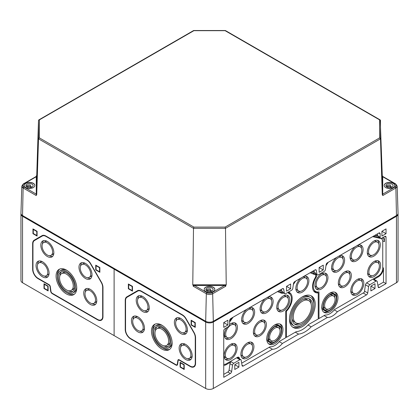 <?xml version="1.0" encoding="UTF-8"?>
<svg xmlns="http://www.w3.org/2000/svg" width="419" height="419" viewBox="0 0 419 419"><rect width="100%" height="100%" fill="white"/><g stroke="black" fill="none" stroke-linecap="round" stroke-linejoin="round"><path stroke-width="0.63" d="M310.065 272.769A12.439 7.181 120 0 1 310.385 272.884L314.381 274.445A2.849 1.645 120 0 0 315.706 274.23L315.706 276.875A12.591 7.27 120 0 0 315.13 292.352A12.591 7.27 120 0 0 318.246 292.886L316.659 291.97A12.591 7.27 120 0 1 314.386 291.807M315.706 274.23L315.282 273.858M285.868 310.908L286.449 311.244A12.591 7.27 120 0 0 289.566 292.572A12.591 7.27 120 0 0 288.995 292.3L288.502 292.012A12.591 7.27 120 0 1 290.116 294.395M288.995 292.3L288.995 291.729M318.246 292.886L318.246 318.959L308.494 324.589A21.882 12.633 120 0 1 296.207 331.686L286.449 337.316L285.706 337.117M314.381 274.445L313.066 272.994L311.589 272.418M381.908 231.293L381.908 236.065L386.04 233.682L386.04 228.905L381.908 231.293L386.04 233.682M319.137 267.532L319.137 272.303L323.269 269.92L323.269 265.143L319.137 267.532L323.269 269.92M370.873 286.13L370.873 290.901L375.005 288.518L375.005 283.742L370.873 286.13L375.005 288.518M223.746 322.604L223.746 327.38L227.878 324.992L227.878 320.221L223.746 322.604L227.878 324.992M286.512 286.366L286.512 291.142L290.65 288.754L290.65 283.982L286.512 286.366L290.65 288.754M234.781 364.703L234.781 369.474L238.914 367.091L238.914 362.315L234.781 364.703L238.914 367.091M377.896 285.381L383.495 282.144L383.495 268.008A7.196 4.153 120 0 1 378.409 276.823L373.47 279.672L376.016 281.139A1.796 1.037 120 0 1 376.917 281.049L374.371 279.583A1.796 1.037 120 0 0 373.47 279.672M223.746 365.326A7.196 4.153 120 0 0 226.291 364.645L231.225 361.796A1.796 1.037 120 0 0 229.973 363.734L232.519 365.2A1.796 1.037 120 0 1 233.771 363.268L239.925 359.712A1.796 1.037 120 0 1 240.82 359.622L237.159 357.512M223.746 374.377L227.831 372.02A1.796 1.037 120 0 0 229.083 370.082L229.973 363.734M279.625 290.341L282.631 291.53L282.757 292.279A1.796 1.037 120 0 0 283.108 292.86L284.7 293.777A1.796 1.037 120 0 0 285.596 293.688L291.561 290.247A1.796 1.037 120 0 0 292.818 288.309L293.483 283.558A1.796 1.037 120 0 1 294.735 281.62L315.051 269.894A1.796 1.037 120 0 1 315.947 269.805A1.796 1.037 120 0 1 316.303 270.381L316.968 274.361A1.796 1.037 120 0 0 317.324 274.943A1.796 1.037 120 0 0 318.22 274.854L324.186 271.407A1.796 1.037 120 0 0 325.443 269.469L326.108 264.724A1.796 1.037 120 0 1 327.359 262.786L378.886 233.037L380.159 233.771A1.796 1.037 120 0 0 379.787 232.948A1.796 1.037 120 0 0 378.886 233.037M283.15 292.881L279.195 291.336A13.492 7.788 120 0 0 278.336 291.09M376.917 281.049A1.796 1.037 120 0 1 377.268 281.631L378.158 286.952A1.796 1.037 120 0 0 378.514 287.528A1.796 1.037 120 0 0 379.41 287.439L386.04 283.616L386.04 237.17A1.796 1.037 120 0 0 385.669 236.342A1.796 1.037 120 0 0 384.768 236.431L381.746 238.175A2.247 1.299 120 0 1 380.625 238.291L379.033 237.369A2.247 1.299 120 0 1 378.567 236.342L377.613 235.672L377.613 233.771M383.495 282.144L386.04 283.616M282.757 292.279L284.344 293.2L283.679 289.22A1.796 1.037 120 0 0 283.323 288.639A1.796 1.037 120 0 0 282.427 288.728L230.9 318.477A1.796 1.037 120 0 0 229.628 320.676L229.628 324.165A2.247 1.299 120 0 1 228.036 326.92L225.019 328.664A1.796 1.037 120 0 0 223.746 330.869L223.746 377.315L230.371 373.486A1.796 1.037 120 0 0 231.623 371.548L232.519 365.2M279.798 290.241L281.673 290.98L281.395 289.32M281.673 290.98L282.631 291.53M284.344 293.2A1.796 1.037 120 0 0 284.7 293.777M312.422 271.407L314.297 272.146L314.02 270.485M314.297 272.146L315.256 272.696L315.381 273.445A1.796 1.037 120 0 0 315.732 274.026L317.324 274.943M378.567 236.342L380.159 237.259L380.159 233.771M380.159 237.259A2.247 1.299 120 0 0 380.625 238.291M313.69 290.996A12.141 7.008 120 0 0 315.025 291.519L316.853 291.891A11.538 6.662 120 0 0 318.99 291.844L318.99 318.529L318.246 318.461M381.761 238.935A7.196 4.153 120 0 0 381.547 238.28M241.674 363.168L270.03 346.796A13.785 7.961 120 0 0 279.656 341.239L285.706 337.745L285.706 311.06A11.538 6.662 120 0 0 290.027 294.295L288.791 292.897A12.141 7.008 120 0 0 288.251 292.383M239.479 358.847L239.364 358.161L237.364 357.627M277.441 291.608A12.439 7.181 120 0 1 277.76 291.718L281.757 293.284L280.442 291.828L278.965 291.252M366.677 282.856L369.862 284.695L376.016 281.139M369.862 284.695A1.796 1.037 120 0 0 368.61 286.627L367.72 292.981A1.796 1.037 120 0 1 366.468 294.913L337.405 311.694L334.31 309.908M324.102 315.575L327.391 317.476A14.838 8.569 120 0 0 337.405 311.694M308.075 325.034L311.186 326.83L327.391 317.476M295.311 332.199L298.595 334.1A22.935 13.24 120 0 0 311.186 326.83M279.3 341.668L282.396 343.454L298.595 334.1M269.092 347.335L272.381 349.237A14.838 8.569 120 0 0 282.396 343.454M240.82 359.622A1.796 1.037 120 0 1 241.176 360.204L242.067 365.525A1.796 1.037 120 0 0 242.418 366.101A1.796 1.037 120 0 0 243.319 366.012L272.381 349.237M224.553 329.03L224.327 329.35A7.196 4.153 120 0 0 224.029 329.779M229.628 322.002L232.885 317.487A13.492 7.788 120 0 1 233.084 317.214M293.342 284.569L294.787 282.333A13.492 7.788 120 0 1 295.646 281.097M315.774 274.047L311.82 272.497A13.492 7.788 120 0 0 310.961 272.256M325.966 265.735L327.412 263.493A13.492 7.788 120 0 1 328.271 262.257M379.132 237.426L373.717 236.175A13.492 7.788 120 0 0 373.518 236.133M381.929 238.076L382.28 238.154A7.196 4.153 120 0 1 382.961 238.421A7.196 4.153 120 0 1 384.448 241.716L384.448 238.38A8.275 4.777 120 0 0 383.5 237.484L383.495 237.17M20.987 213.706A5.395 3.116 0 0 0 20.95 214.072L20.95 280.531A5.395 3.116 0 0 0 22.532 282.731L205.682 388.476A5.395 3.116 0 0 0 213.318 388.476L396.468 282.731A5.395 3.116 0 0 0 398.05 280.531L398.05 214.072A5.395 3.116 0 0 0 398.013 213.706M396.468 282.731L396.468 216.277A5.395 3.116 0 0 0 398.05 214.072M396.468 216.277L213.318 322.017A5.395 3.116 0 0 1 205.682 322.017L114.109 269.145L114.743 268.778L114.109 269.145L22.532 216.277A5.395 3.116 0 0 1 20.95 214.072M178.232 360.502A1.351 0.78 -120 0 1 179.17 360.136L190.168 366.484A7.647 4.415 -120 0 0 195.573 363.362L195.573 337.735A7.647 4.415 -120 0 0 193.992 332.403L186.136 318.801A7.647 4.415 -120 0 0 182.312 314.769L141.292 291.085A7.647 4.415 -120 0 0 137.474 290.707L126.821 296.856A7.647 4.415 -120 0 0 125.239 300.355L125.239 329.544A7.647 4.415 -120 0 0 130.644 338.908L176.001 365.096A2.247 1.299 -120 0 0 177.567 364.483L178.237 360.073A1.796 1.037 -120 0 1 178.447 359.612M182.312 314.769L141.612 291.268A7.196 4.153 -120 0 0 138.013 290.912L127.046 297.244A7.196 4.153 -120 0 0 125.553 300.538L125.553 329.732A7.196 4.153 -120 0 0 130.644 338.542L176.001 364.729A1.796 1.037 -120 0 0 176.897 364.818A1.796 1.037 -120 0 0 177.253 364.237L177.918 360.256L178.237 360.073L177.572 364.053A1.796 1.037 -120 0 1 177.216 364.635L176.897 364.818M195.254 322.604L191.122 320.221L191.122 324.992L195.254 327.38L195.254 322.604L194.935 322.787L194.935 326.83L191.441 324.809L191.441 320.771L194.935 322.787M132.488 286.366L128.35 283.982L128.35 288.754L132.488 291.142L132.488 286.366L132.168 286.549L132.168 290.587L128.67 288.571L128.67 284.532L132.168 286.549M184.219 364.703L180.086 362.315L180.086 367.091L184.219 369.474L184.219 364.703L183.904 364.886L183.904 368.924L180.406 366.903L180.406 362.864L183.904 364.886M114.109 335.603L114.109 269.145L114.109 335.603M315.706 276.524L316.45 276.859A11.538 6.662 120 0 0 316.853 291.891M372.638 236.646L380.902 238.552A6.144 3.546 120 0 1 382.008 239.212A6.144 3.546 120 0 1 382.751 241.595L382.751 268.438A6.144 3.546 120 0 1 378.409 275.964L367.316 282.364A2.849 1.645 120 0 0 365.331 285.433L364.441 291.781A0.749 0.429 120 0 1 363.922 292.588L334.671 309.479A13.785 7.961 120 0 1 325.039 315.036L318.99 318.529M230.581 344.36A9.218 5.321 120 0 0 224.558 352.484A9.218 5.321 120 0 0 225.972 359.874A9.218 5.321 120 0 0 230.581 359.413A9.218 5.321 120 0 0 236.604 351.29A9.218 5.321 120 0 0 235.19 343.905A9.218 5.321 120 0 0 230.581 344.36M283.27 295.95A9.218 5.321 120 0 0 277.247 304.074A9.218 5.321 120 0 0 278.661 311.458A9.218 5.321 120 0 0 283.27 311.003A9.218 5.321 120 0 0 289.293 302.879A9.218 5.321 120 0 0 287.879 295.495A9.218 5.321 120 0 0 283.27 295.95M265.18 298.684A9.218 5.321 120 0 0 260.346 306.724A9.218 5.321 120 0 0 262.001 313.187A9.218 5.321 120 0 0 266.61 312.731A9.218 5.321 120 0 0 272.633 304.608A9.218 5.321 120 0 0 271.219 297.218A9.218 5.321 120 0 0 268.04 297.034M290.027 294.295A11.538 6.662 120 0 0 288.251 293.138L288.251 292.158M281.757 293.284A2.849 1.645 120 0 0 283.055 293.08L283.27 292.954M223.746 364.305A6.144 3.546 120 0 0 223.856 364.331A6.144 3.546 120 0 0 226.291 363.786L237.379 357.386A2.849 1.645 120 0 1 238.511 357.135A2.849 1.645 120 0 1 239.364 358.161M246.702 309.353A9.218 5.321 120 0 0 241.873 317.387A9.218 5.321 120 0 0 243.523 323.85A9.218 5.321 120 0 0 248.132 323.395A9.218 5.321 120 0 0 254.155 315.271A9.218 5.321 120 0 0 252.741 307.886A9.218 5.321 120 0 0 249.567 307.698M226.826 327.621A9.218 5.321 120 0 0 226.291 339.128A9.218 5.321 120 0 0 230.9 338.667A9.218 5.321 120 0 0 236.924 330.544A9.218 5.321 120 0 0 235.509 323.159A9.218 5.321 120 0 0 230.9 323.615A9.218 5.321 120 0 0 229.602 324.516M259.869 320.844A9.218 5.321 120 0 0 253.846 328.967A9.218 5.321 120 0 0 255.26 336.352A9.218 5.321 120 0 0 259.869 335.897A9.218 5.321 120 0 0 265.892 327.773A9.218 5.321 120 0 0 264.478 320.388A9.218 5.321 120 0 0 259.869 320.844M247.404 342.91A9.218 5.321 120 0 0 241.381 351.033A9.218 5.321 120 0 0 242.795 358.423A9.218 5.321 120 0 0 247.404 357.962A9.218 5.321 120 0 0 253.427 349.839A9.218 5.321 120 0 0 252.013 342.454A9.218 5.321 120 0 0 247.404 342.91M274.843 324.866A11.465 6.62 120 0 0 267.353 334.97A11.465 6.62 120 0 0 269.108 344.156A11.465 6.62 120 0 0 274.843 343.59A11.465 6.62 120 0 0 282.333 333.487A11.465 6.62 120 0 0 280.578 324.296A11.465 6.62 120 0 0 274.843 324.866M286.449 311.244L286.449 337.316M300.921 278.048A9.218 5.321 120 0 0 296.086 286.088A9.218 5.321 120 0 0 297.741 292.551A9.218 5.321 120 0 0 302.35 292.095A9.218 5.321 120 0 0 308.374 283.972A9.218 5.321 120 0 0 306.959 276.587A9.218 5.321 120 0 0 303.78 276.399M302.35 296.867A18.211 10.517 120 0 0 290.451 312.914A18.211 10.517 120 0 0 293.242 327.511A18.211 10.517 120 0 0 302.35 326.611A18.211 10.517 120 0 0 314.245 310.558A18.211 10.517 120 0 0 311.453 295.966A18.211 10.517 120 0 0 302.35 296.867M374.115 261.493A9.218 5.321 120 0 0 368.091 269.616A9.218 5.321 120 0 0 369.506 277.001A9.218 5.321 120 0 0 374.115 276.545A9.218 5.321 120 0 0 380.138 268.422A9.218 5.321 120 0 0 378.724 261.037A9.218 5.321 120 0 0 374.115 261.493M321.425 273.921A9.218 5.321 120 0 0 315.407 282.045A9.218 5.321 120 0 0 316.816 289.429A9.218 5.321 120 0 0 321.425 288.974A9.218 5.321 120 0 0 327.449 280.85A9.218 5.321 120 0 0 326.034 273.466A9.218 5.321 120 0 0 321.425 273.921M355.134 246.749A9.218 5.321 120 0 0 350.305 254.789A9.218 5.321 120 0 0 351.955 261.252A9.218 5.321 120 0 0 356.564 260.796A9.218 5.321 120 0 0 362.587 252.673A9.218 5.321 120 0 0 361.173 245.283A9.218 5.321 120 0 0 357.994 245.099M316.45 276.859L316.45 274.44M336.656 257.418A9.218 5.321 120 0 0 331.827 265.452A9.218 5.321 120 0 0 333.482 271.915A9.218 5.321 120 0 0 338.091 271.46A9.218 5.321 120 0 0 344.109 263.336A9.218 5.321 120 0 0 342.7 255.951A9.218 5.321 120 0 0 339.521 255.763M373.8 241.114A9.218 5.321 120 0 0 367.777 249.237A9.218 5.321 120 0 0 369.186 256.627A9.218 5.321 120 0 0 373.8 256.166A9.218 5.321 120 0 0 379.818 248.043A9.218 5.321 120 0 0 378.409 240.658A9.218 5.321 120 0 0 373.8 241.114M344.832 271.79A9.218 5.321 120 0 0 338.809 279.913A9.218 5.321 120 0 0 340.223 287.303A9.218 5.321 120 0 0 344.832 286.847A9.218 5.321 120 0 0 350.855 278.719A9.218 5.321 120 0 0 349.441 271.334A9.218 5.321 120 0 0 344.832 271.79M357.297 279.463A9.218 5.321 120 0 0 351.274 287.586A9.218 5.321 120 0 0 352.688 294.976A9.218 5.321 120 0 0 357.297 294.52A9.218 5.321 120 0 0 363.315 286.397A9.218 5.321 120 0 0 361.906 279.007A9.218 5.321 120 0 0 357.297 279.463M329.853 293.106A11.465 6.62 120 0 0 322.363 303.209A11.465 6.62 120 0 0 324.123 312.396A11.465 6.62 120 0 0 329.853 311.83A11.465 6.62 120 0 0 337.347 301.727A11.465 6.62 120 0 0 335.588 292.535A11.465 6.62 120 0 0 329.853 293.106M302.35 323.672A14.613 8.438 -60 0 1 295.039 324.395A14.613 8.438 -60 0 1 295.039 307.52A14.613 8.438 -60 0 1 309.657 299.082A14.613 8.438 -60 0 1 311.898 310.793A14.613 8.438 -60 0 1 302.35 323.672M302.35 325.139A16.414 9.475 -60 0 1 294.143 325.951A16.414 9.475 -60 0 1 294.143 307.001A16.414 9.475 -60 0 1 310.558 297.521A16.414 9.475 -60 0 1 313.072 310.678A16.414 9.475 -60 0 1 302.35 325.139M302.35 290.629A7.422 4.284 -60 0 1 298.637 290.996A7.422 4.284 -60 0 1 298.637 282.427A7.422 4.284 -60 0 1 306.059 278.143A7.422 4.284 -60 0 1 307.195 284.087A7.422 4.284 -60 0 1 302.35 290.629M336.279 270.664A9.218 5.321 -60 0 1 332.754 271.339M341.836 255.611A9.218 5.321 -60 0 1 343.014 259M298.637 290.996L297.05 290.074A7.422 4.284 -60 0 1 295.835 288.581M302.942 276.88A7.422 4.284 -60 0 1 304.466 277.226L306.059 278.143M302.35 322.201A12.816 7.401 -60 0 1 295.94 322.84A12.816 7.401 -60 0 1 295.94 308.038A12.816 7.401 -60 0 1 308.756 300.638A12.816 7.401 -60 0 1 310.72 310.908A12.816 7.401 -60 0 1 302.35 322.201M295.94 322.84L294.353 321.918A12.816 7.401 -60 0 1 292.059 318.77M303.293 299.313A12.816 7.401 -60 0 1 307.169 299.721L308.756 300.638M299.815 323.248A14.613 8.438 -60 0 1 294.29 323.861M308.819 298.7A14.613 8.438 -60 0 1 311.05 303.791M294.143 325.951L292.871 325.217A16.414 9.475 -60 0 1 289.487 318.409M301.696 297.265A16.414 9.475 -60 0 1 309.285 296.788L310.558 297.521M301.727 325.479A18.211 10.517 -60 0 1 301.078 325.872A18.211 10.517 -60 0 1 292.63 327.103M310.798 295.636A18.211 10.517 -60 0 1 313.936 304.33M329.853 308.525A7.422 4.284 -60 0 1 326.144 308.892A7.422 4.284 -60 0 1 326.144 300.323A7.422 4.284 -60 0 1 333.566 296.044A7.422 4.284 -60 0 1 334.702 301.989A7.422 4.284 -60 0 1 329.853 308.525M326.144 308.892L324.552 307.975A7.422 4.284 -60 0 1 323.337 306.483M330.072 294.819A7.422 4.284 -60 0 1 331.974 295.123L333.566 296.044M328.046 309.201A9.218 5.321 -60 0 1 324.521 309.871M333.597 294.143A9.218 5.321 -60 0 1 334.781 297.537M329.853 309.997A9.218 5.321 -60 0 1 325.244 310.453A9.218 5.321 -60 0 1 325.244 299.805A9.218 5.321 -60 0 1 334.462 294.484A9.218 5.321 -60 0 1 335.876 301.874A9.218 5.321 -60 0 1 329.853 309.997M329.853 310.364A9.668 5.583 -60 0 1 325.018 310.84A9.668 5.583 -60 0 1 325.018 299.679A9.668 5.583 -60 0 1 334.687 294.096A9.668 5.583 -60 0 1 336.169 301.842A9.668 5.583 -60 0 1 329.853 310.364M325.018 310.84L323.746 310.107A9.668 5.583 -60 0 1 321.771 306.368M329.193 293.52A9.668 5.583 -60 0 1 333.414 293.363L334.687 294.096M329.245 310.683A11.465 6.62 -60 0 1 328.58 311.097A11.465 6.62 -60 0 1 323.52 311.972M334.917 292.232A11.465 6.62 -60 0 1 336.661 297.836M274.843 340.286A7.422 4.284 -60 0 1 271.135 340.652A7.422 4.284 -60 0 1 271.135 332.084A7.422 4.284 -60 0 1 278.551 327.799A7.422 4.284 -60 0 1 279.693 333.749A7.422 4.284 -60 0 1 274.843 340.286M271.135 340.652L269.543 339.736A7.422 4.284 -60 0 1 268.328 338.243M275.063 326.579A7.422 4.284 -60 0 1 276.964 326.883L278.551 327.799M273.036 340.956A9.218 5.321 -60 0 1 269.511 341.632M278.588 325.903A9.218 5.321 -60 0 1 279.766 329.297M274.843 341.752A9.218 5.321 -60 0 1 270.234 342.213A9.218 5.321 -60 0 1 270.234 331.565A9.218 5.321 -60 0 1 279.452 326.244A9.218 5.321 -60 0 1 280.866 333.629A9.218 5.321 -60 0 1 274.843 341.752M274.843 342.124A9.668 5.583 -60 0 1 270.009 342.601A9.668 5.583 -60 0 1 270.009 331.434A9.668 5.583 -60 0 1 279.677 325.856A9.668 5.583 -60 0 1 281.159 333.603A9.668 5.583 -60 0 1 274.843 342.124M270.009 342.601L268.736 341.867A9.668 5.583 -60 0 1 266.762 338.128M274.183 325.28A9.668 5.583 -60 0 1 278.405 325.118L279.677 325.856M274.236 342.443A11.465 6.62 -60 0 1 273.57 342.857A11.465 6.62 -60 0 1 268.511 343.732M279.908 323.992A11.465 6.62 -60 0 1 281.652 329.591M357.297 293.049A7.422 4.284 -60 0 1 353.584 293.415A7.422 4.284 -60 0 1 353.584 284.852A7.422 4.284 -60 0 1 361.005 280.568A7.422 4.284 -60 0 1 362.142 286.512A7.422 4.284 -60 0 1 357.297 293.049M353.584 293.415L351.997 292.499A7.422 4.284 -60 0 1 350.782 291.006M357.512 279.342A7.422 4.284 -60 0 1 359.413 279.646L361.005 280.568M355.485 293.724A9.218 5.321 -60 0 1 351.96 294.395M361.042 278.666A9.218 5.321 -60 0 1 362.22 282.06M247.404 356.496A7.422 4.284 -60 0 1 243.69 356.862A7.422 4.284 -60 0 1 243.69 348.294A7.422 4.284 -60 0 1 251.112 344.009A7.422 4.284 -60 0 1 252.248 349.959A7.422 4.284 -60 0 1 247.404 356.496M243.69 356.862L242.103 355.946A7.422 4.284 -60 0 1 240.888 354.453M247.624 342.789A7.422 4.284 -60 0 1 249.525 343.093L251.112 344.009M245.592 357.171A9.218 5.321 -60 0 1 242.067 357.842M251.149 342.114A9.218 5.321 -60 0 1 252.327 345.507M374.115 275.079A7.422 4.284 -60 0 1 370.406 275.445A7.422 4.284 -60 0 1 370.406 266.877A7.422 4.284 -60 0 1 377.828 262.593A7.422 4.284 -60 0 1 378.965 268.537A7.422 4.284 -60 0 1 374.115 275.079M370.406 275.445L368.814 274.529A7.422 4.284 -60 0 1 367.599 273.031M374.335 261.372A7.422 4.284 -60 0 1 376.236 261.676L377.828 262.593M372.308 275.749A9.218 5.321 -60 0 1 368.783 276.425M377.859 260.697A9.218 5.321 -60 0 1 379.043 264.085M230.581 357.946A7.422 4.284 -60 0 1 226.873 358.313A7.422 4.284 -60 0 1 226.873 349.745A7.422 4.284 -60 0 1 234.289 345.46A7.422 4.284 -60 0 1 235.431 351.41A7.422 4.284 -60 0 1 230.581 357.946M226.873 358.313L225.281 357.397A7.422 4.284 -60 0 1 224.065 355.904M230.801 344.24A7.422 4.284 -60 0 1 232.702 344.544L234.289 345.46M228.774 358.617A9.218 5.321 -60 0 1 225.249 359.293M234.326 343.564A9.218 5.321 -60 0 1 235.504 346.958M344.832 285.376A7.422 4.284 -60 0 1 341.118 285.742A7.422 4.284 -60 0 1 341.118 277.174A7.422 4.284 -60 0 1 348.54 272.895A7.422 4.284 -60 0 1 349.676 278.839A7.422 4.284 -60 0 1 344.832 285.376M341.118 285.742L339.531 284.826A7.422 4.284 -60 0 1 338.316 283.333M345.052 271.669A7.422 4.284 -60 0 1 346.948 271.973L348.54 272.895M343.02 286.051A9.218 5.321 -60 0 1 339.495 286.722M348.577 270.993A9.218 5.321 -60 0 1 349.755 274.387M259.869 334.43A7.422 4.284 -60 0 1 256.156 334.797A7.422 4.284 -60 0 1 256.156 326.228A7.422 4.284 -60 0 1 263.577 321.944A7.422 4.284 -60 0 1 264.714 327.888A7.422 4.284 -60 0 1 259.869 334.43M256.156 334.797L254.569 333.88A7.422 4.284 -60 0 1 253.354 332.387M260.084 320.724A7.422 4.284 -60 0 1 261.985 321.027L263.577 321.944M258.057 335.1A9.218 5.321 -60 0 1 254.532 335.776M263.614 320.048A9.218 5.321 -60 0 1 264.792 323.437M321.425 287.507A7.422 4.284 -60 0 1 317.717 287.874A7.422 4.284 -60 0 1 317.717 279.305A7.422 4.284 -60 0 1 325.139 275.021A7.422 4.284 -60 0 1 326.275 280.966A7.422 4.284 -60 0 1 321.425 287.507M317.717 287.874L316.125 286.957A7.422 4.284 -60 0 1 314.91 285.459M321.645 273.801A7.422 4.284 -60 0 1 323.547 274.105L325.139 275.021M319.618 288.178A9.218 5.321 -60 0 1 316.094 288.853M325.17 273.125A9.218 5.321 -60 0 1 326.354 276.514M283.27 309.536A7.422 4.284 -60 0 1 279.562 309.903A7.422 4.284 -60 0 1 279.562 301.334A7.422 4.284 -60 0 1 286.978 297.05A7.422 4.284 -60 0 1 288.12 302.995A7.422 4.284 -60 0 1 283.27 309.536M279.562 309.903L277.97 308.986A7.422 4.284 -60 0 1 276.755 307.494M283.49 295.83A7.422 4.284 -60 0 1 285.391 296.133L286.978 297.05M281.463 310.207A9.218 5.321 -60 0 1 277.933 310.882M287.015 295.154A9.218 5.321 -60 0 1 288.193 298.543M373.8 254.7A7.422 4.284 -60 0 1 370.087 255.066A7.422 4.284 -60 0 1 370.087 246.498A7.422 4.284 -60 0 1 377.509 242.213A7.422 4.284 -60 0 1 378.645 248.163A7.422 4.284 -60 0 1 373.8 254.7M370.087 255.066L368.5 254.15A7.422 4.284 -60 0 1 367.285 252.657M374.015 240.993A7.422 4.284 -60 0 1 375.916 241.297L377.509 242.213M371.988 255.37A9.218 5.321 -60 0 1 368.463 256.046M377.545 240.317A9.218 5.321 -60 0 1 378.724 243.711M230.9 337.201A7.422 4.284 -60 0 1 227.192 337.567A7.422 4.284 -60 0 1 227.192 328.999A7.422 4.284 -60 0 1 234.609 324.715A7.422 4.284 -60 0 1 235.745 330.664A7.422 4.284 -60 0 1 230.9 337.201M227.192 337.567L225.6 336.651A7.422 4.284 -60 0 1 224.385 335.158M231.12 323.494A7.422 4.284 -60 0 1 233.022 323.798L234.609 324.715M229.093 337.876A9.218 5.321 -60 0 1 225.563 338.547M234.645 322.819A9.218 5.321 -60 0 1 235.824 326.212M356.564 259.324A7.422 4.284 -60 0 1 352.856 259.691A7.422 4.284 -60 0 1 352.856 251.128A7.422 4.284 -60 0 1 360.272 246.843A7.422 4.284 -60 0 1 361.408 252.788A7.422 4.284 -60 0 1 356.564 259.324M352.856 259.691L351.263 258.774A7.422 4.284 -60 0 1 350.048 257.282M357.161 245.581A7.422 4.284 -60 0 1 358.685 245.922L360.272 246.843M354.757 260A9.218 5.321 -60 0 1 351.227 260.67M360.309 244.942A9.218 5.321 -60 0 1 361.487 248.336M338.091 269.993A7.422 4.284 -60 0 1 334.378 270.36A7.422 4.284 -60 0 1 334.378 261.791A7.422 4.284 -60 0 1 341.799 257.507A7.422 4.284 -60 0 1 342.936 263.451A7.422 4.284 -60 0 1 338.091 269.993M334.378 270.36L332.791 269.443A7.422 4.284 -60 0 1 331.576 267.945M338.683 256.245A7.422 4.284 -60 0 1 340.207 256.59L341.799 257.507M300.538 291.299A9.218 5.321 -60 0 1 297.013 291.975M306.095 276.247A9.218 5.321 -60 0 1 307.274 279.635M266.61 311.259A7.422 4.284 -60 0 1 262.896 311.626A7.422 4.284 -60 0 1 262.896 303.063A7.422 4.284 -60 0 1 270.318 298.778A7.422 4.284 -60 0 1 271.454 304.723A7.422 4.284 -60 0 1 266.61 311.259M262.896 311.626L261.309 310.709A7.422 4.284 -60 0 1 260.094 309.217M267.202 297.516A7.422 4.284 -60 0 1 268.731 297.857L270.318 298.778M264.798 311.935A9.218 5.321 -60 0 1 261.273 312.605M270.355 296.877A9.218 5.321 -60 0 1 271.533 300.271M248.132 321.928A7.422 4.284 -60 0 1 244.424 322.295A7.422 4.284 -60 0 1 244.424 313.726A7.422 4.284 -60 0 1 251.845 309.442A7.422 4.284 -60 0 1 252.982 315.387A7.422 4.284 -60 0 1 248.132 321.928M244.424 322.295L242.837 321.378A7.422 4.284 -60 0 1 241.622 319.88M248.729 308.18A7.422 4.284 -60 0 1 250.253 308.525L251.845 309.442M246.325 322.599A9.218 5.321 -60 0 1 242.8 323.274M251.882 307.546A9.218 5.321 -60 0 1 253.06 310.935M312.307 271.538L315.256 272.696M293.661 282.925L294.253 282.008M326.286 264.085L326.878 263.174M383.223 237.327L383.5 237.484A8.275 4.777 120 0 0 383.202 237.337M375.267 235.127L377.613 235.672M374.858 235.363L378.567 236.222M229.628 320.923L231.749 317.984M183.904 368.924L180.406 366.903L180.086 367.091M180.406 362.864L180.406 362.498M132.168 290.587L128.67 288.571L128.35 288.754M128.67 284.532L128.67 284.166M194.935 326.83L191.441 324.809L191.122 324.992M191.441 320.771L191.441 320.404M161.802 349.006A14.613 8.438 -120 0 0 169.114 349.729A14.613 8.438 -120 0 0 169.114 332.854A14.613 8.438 -120 0 0 154.496 324.416A14.613 8.438 -120 0 0 152.254 336.127A14.613 8.438 -120 0 0 161.802 349.006M162.42 347.87A14.613 8.438 -120 0 0 163.075 348.273A14.613 8.438 -120 0 0 169.721 349.315M155.161 324.096A14.613 8.438 -120 0 0 152.762 331.141M168.213 348.173A12.816 7.401 -120 0 0 168.213 333.372A12.816 7.401 -120 0 0 155.397 325.972A12.816 7.401 -120 0 0 153.433 336.242A12.816 7.401 -120 0 0 161.802 347.54A12.816 7.401 -120 0 0 168.213 348.173L169.486 347.435A12.816 7.401 -120 0 0 172.115 342.271M162.462 325.542A12.816 7.401 -120 0 0 156.669 325.238L155.397 325.972M161.802 346.434A11.465 6.62 -120 0 0 167.537 347.005A11.465 6.62 -120 0 0 167.537 333.765A11.465 6.62 -120 0 0 156.072 327.139A11.465 6.62 -120 0 0 154.312 336.331A11.465 6.62 -120 0 0 161.802 346.434M163.918 345.801A11.465 6.62 -120 0 0 168.276 346.45M156.921 326.778A11.465 6.62 -120 0 0 155.302 330.879M166.636 345.445A9.668 5.583 -120 0 0 166.636 334.283A9.668 5.583 -120 0 0 156.968 328.7A9.668 5.583 -120 0 0 155.486 336.447A9.668 5.583 -120 0 0 161.802 344.968A9.668 5.583 -120 0 0 166.636 345.445L168.228 344.528A9.668 5.583 -120 0 0 169.894 342.349M161.278 327.428A9.668 5.583 -120 0 0 158.56 327.784L156.968 328.7M137.956 331.932A9.218 5.321 -120 0 0 142.565 332.387A9.218 5.321 -120 0 0 142.565 321.745A9.218 5.321 -120 0 0 133.347 316.424A9.218 5.321 -120 0 0 131.933 323.808A9.218 5.321 -120 0 0 137.956 331.932M139.763 331.136A9.218 5.321 -120 0 0 143.293 331.811M134.211 316.083A9.218 5.321 -120 0 0 133.032 319.472M141.664 330.832A7.422 4.284 -120 0 0 141.664 322.263A7.422 4.284 -120 0 0 134.248 317.979A7.422 4.284 -120 0 0 133.106 323.924A7.422 4.284 -120 0 0 137.956 330.465A7.422 4.284 -120 0 0 141.664 330.832L143.256 329.915A7.422 4.284 -120 0 0 144.471 328.417M137.736 316.759A7.422 4.284 -120 0 0 135.835 317.063L134.248 317.979M185.654 359.471A9.218 5.321 -120 0 0 190.263 359.926A9.218 5.321 -120 0 0 190.263 349.284A9.218 5.321 -120 0 0 181.045 343.957A9.218 5.321 -120 0 0 179.631 351.347A9.218 5.321 -120 0 0 185.654 359.471M187.461 358.674A9.218 5.321 -120 0 0 190.985 359.35M181.909 343.622A9.218 5.321 -120 0 0 180.725 347.011M189.362 358.371A7.422 4.284 -120 0 0 189.362 349.802A7.422 4.284 -120 0 0 181.94 345.518A7.422 4.284 -120 0 0 180.804 351.462A7.422 4.284 -120 0 0 185.654 357.999A7.422 4.284 -120 0 0 189.362 358.371L190.954 357.449A7.422 4.284 -120 0 0 192.169 355.956M185.434 344.292A7.422 4.284 -120 0 0 183.532 344.601L181.94 345.518M142.727 311.553A9.218 5.321 -120 0 0 147.336 312.014A9.218 5.321 -120 0 0 147.336 301.366A9.218 5.321 -120 0 0 138.118 296.044A9.218 5.321 -120 0 0 136.704 303.429A9.218 5.321 -120 0 0 142.727 311.553M144.534 310.757A9.218 5.321 -120 0 0 148.059 311.432M138.982 295.704A9.218 5.321 -120 0 0 137.799 299.098M146.435 310.453A7.422 4.284 -120 0 0 146.435 301.884A7.422 4.284 -120 0 0 139.014 297.6A7.422 4.284 -120 0 0 137.877 303.55A7.422 4.284 -120 0 0 142.727 310.086A7.422 4.284 -120 0 0 146.435 310.453L148.027 309.536A7.422 4.284 -120 0 0 149.243 308.044M142.507 296.38A7.422 4.284 -120 0 0 140.606 296.683L139.014 297.6M180.882 333.587A9.218 5.321 -120 0 0 185.491 334.043A9.218 5.321 -120 0 0 185.491 323.395A9.218 5.321 -120 0 0 176.273 318.073A9.218 5.321 -120 0 0 174.859 325.463A9.218 5.321 -120 0 0 180.882 333.587M182.689 332.791A9.218 5.321 -120 0 0 186.219 333.461M177.137 317.733A9.218 5.321 -120 0 0 175.959 321.127M184.59 332.482A7.422 4.284 -120 0 0 184.59 323.913A7.422 4.284 -120 0 0 177.174 319.634A7.422 4.284 -120 0 0 176.038 325.579A7.422 4.284 -120 0 0 180.882 332.115A7.422 4.284 -120 0 0 184.59 332.482L186.183 331.565A7.422 4.284 -120 0 0 187.398 330.072M180.662 318.409A7.422 4.284 -120 0 0 178.761 318.712L177.174 319.634M177.918 360.256A1.796 1.037 -120 0 1 178.274 359.68A1.796 1.037 -120 0 1 179.17 359.769L190.168 366.117A7.196 4.153 -120 0 0 193.767 366.473A7.196 4.153 -120 0 0 195.254 363.179L195.254 337.552A7.196 4.153 -120 0 0 193.767 332.534L185.91 318.932A7.196 4.153 -120 0 0 182.312 315.135L141.292 291.451A7.196 4.153 -120 0 0 137.699 291.095L138.013 290.912L137.699 291.095M193.918 366.374A7.196 4.153 -120 0 0 194.081 366.29A7.196 4.153 -120 0 0 195.573 362.995L195.254 363.179M141.612 291.268L141.292 291.085L141.612 291.268L141.292 291.451M47.808 286.313L48.127 286.13L48.127 290.901L43.995 288.518L44.309 288.33L44.309 284.291L47.808 286.313L47.808 290.351L44.309 288.33L47.808 290.351M44.309 284.291L44.309 283.925M43.995 288.518L43.995 283.742L48.127 286.13M99.544 267.715L99.863 267.532L99.863 272.303L95.731 269.92L96.045 269.736L96.045 265.698L99.544 267.715L99.544 271.753L96.045 269.736L99.544 271.753M96.045 265.698L96.045 265.327M95.731 269.92L95.731 265.143L99.863 267.532M36.778 231.477L37.092 231.293L37.092 236.065L32.96 233.682L33.279 233.498L33.279 229.455L36.778 231.477L36.778 235.515L33.279 233.498L36.778 235.515M33.279 229.455L33.279 229.088M32.96 233.682L32.96 228.905L37.092 231.293M66.412 289.89A9.668 5.583 60 0 1 60.095 281.374A9.668 5.583 60 0 1 61.577 273.623A9.668 5.583 60 0 1 71.246 279.206A9.668 5.583 60 0 1 71.246 290.372A9.668 5.583 60 0 1 66.412 289.89M61.577 273.623L63.169 272.706A9.668 5.583 60 0 1 65.888 272.355M74.503 287.277A9.668 5.583 60 0 1 72.833 289.456L71.246 290.372M59.912 275.807A11.465 6.62 60 0 1 61.53 271.706M72.885 291.373A11.465 6.62 60 0 1 68.522 290.728M66.412 291.362A11.465 6.62 60 0 1 58.922 281.254A11.465 6.62 60 0 1 60.676 272.067A11.465 6.62 60 0 1 72.147 278.687A11.465 6.62 60 0 1 72.147 291.928A11.465 6.62 60 0 1 66.412 291.362M66.412 292.462A12.816 7.401 60 0 1 58.037 281.17A12.816 7.401 60 0 1 60.001 270.899A12.816 7.401 60 0 1 72.817 278.3A12.816 7.401 60 0 1 72.817 293.096A12.816 7.401 60 0 1 66.412 292.462M60.001 270.899L61.274 270.166A12.816 7.401 60 0 1 67.066 270.47M76.724 287.193A12.816 7.401 60 0 1 74.09 292.362L72.817 293.096M74.325 294.238A14.613 8.438 60 0 1 67.684 293.195A14.613 8.438 60 0 1 67.024 292.792M57.372 276.069A14.613 8.438 60 0 1 59.765 269.024M66.412 293.934A14.613 8.438 60 0 1 56.864 281.055A14.613 8.438 60 0 1 59.105 269.344A14.613 8.438 60 0 1 73.718 277.781A14.613 8.438 60 0 1 73.718 294.657A14.613 8.438 60 0 1 66.412 293.934M90.258 302.927A7.422 4.284 60 0 1 85.413 296.39A7.422 4.284 60 0 1 86.55 290.44A7.422 4.284 60 0 1 93.971 294.725A7.422 4.284 60 0 1 93.971 303.293A7.422 4.284 60 0 1 90.258 302.927M86.55 290.44L88.137 289.524A7.422 4.284 60 0 1 90.038 289.22M96.773 300.884A7.422 4.284 60 0 1 95.558 302.377L93.971 303.293M85.335 291.938A9.218 5.321 60 0 1 86.513 288.544M95.595 304.273A9.218 5.321 60 0 1 92.07 303.597M90.258 304.393A9.218 5.321 60 0 1 84.235 296.27A9.218 5.321 60 0 1 85.649 288.885A9.218 5.321 60 0 1 94.867 294.206A9.218 5.321 60 0 1 94.867 304.854A9.218 5.321 60 0 1 90.258 304.393M42.565 275.388A7.422 4.284 60 0 1 37.715 268.851A7.422 4.284 60 0 1 38.852 262.907A7.422 4.284 60 0 1 46.273 267.191A7.422 4.284 60 0 1 46.273 275.754A7.422 4.284 60 0 1 42.565 275.388M38.852 262.907L40.444 261.985A7.422 4.284 60 0 1 42.345 261.681M49.075 273.345A7.422 4.284 60 0 1 47.86 274.838L46.273 275.754M37.637 264.399A9.218 5.321 60 0 1 38.815 261.011M47.897 276.734A9.218 5.321 60 0 1 44.372 276.063M42.565 276.859A9.218 5.321 60 0 1 36.542 268.736A9.218 5.321 60 0 1 37.956 261.346A9.218 5.321 60 0 1 47.174 266.673A9.218 5.321 60 0 1 47.174 277.315A9.218 5.321 60 0 1 42.565 276.859M85.492 277.043A7.422 4.284 60 0 1 80.642 270.501A7.422 4.284 60 0 1 81.778 264.557A7.422 4.284 60 0 1 89.2 268.841A7.422 4.284 60 0 1 89.2 277.409A7.422 4.284 60 0 1 85.492 277.043M81.778 264.557L83.371 263.64A7.422 4.284 60 0 1 85.272 263.336M92.002 274.995A7.422 4.284 60 0 1 90.787 276.493L89.2 277.409M80.563 266.049A9.218 5.321 60 0 1 81.747 262.661M90.823 278.389A9.218 5.321 60 0 1 87.299 277.713M85.492 278.509A9.218 5.321 60 0 1 79.469 270.386A9.218 5.321 60 0 1 80.883 263.001A9.218 5.321 60 0 1 90.101 268.322A9.218 5.321 60 0 1 90.101 278.965A9.218 5.321 60 0 1 85.492 278.509M47.331 255.014A7.422 4.284 60 0 1 42.487 248.472A7.422 4.284 60 0 1 43.623 242.528A7.422 4.284 60 0 1 51.045 246.812A7.422 4.284 60 0 1 51.045 255.381A7.422 4.284 60 0 1 47.331 255.014M43.623 242.528L45.21 241.611A7.422 4.284 60 0 1 47.111 241.302M53.847 252.966A7.422 4.284 60 0 1 52.632 254.459L51.045 255.381M42.408 244.02A9.218 5.321 60 0 1 43.586 240.632M52.668 256.36A9.218 5.321 60 0 1 49.143 255.684M47.331 256.48A9.218 5.321 60 0 1 41.308 248.357A9.218 5.321 60 0 1 42.722 240.972A9.218 5.321 60 0 1 51.94 246.293A9.218 5.321 60 0 1 51.94 256.936A9.218 5.321 60 0 1 47.331 256.48M45.901 236.379L86.922 260.058A7.196 4.153 60 0 1 90.52 263.86L101.173 282.306A7.196 4.153 60 0 1 102.66 287.324L102.66 316.513A7.196 4.153 60 0 1 101.168 319.807A7.196 4.153 60 0 1 97.575 319.451L52.218 293.263A1.796 1.037 60 0 1 50.961 291.325L50.296 286.575A1.796 1.037 60 0 0 49.044 284.637L38.045 278.289A7.196 4.153 60 0 1 32.96 269.48L32.96 243.848A7.196 4.153 60 0 1 34.452 240.558L42.303 236.023A7.196 4.153 60 0 1 45.901 236.379L46.221 236.196L86.927 259.696L46.221 236.196A7.196 4.153 60 0 0 42.623 235.839L42.303 236.023L42.623 235.839L42.078 235.63L34.227 240.166L34.767 240.37M102.66 316.513L102.98 316.329A7.196 4.153 60 0 1 101.487 319.624A7.196 4.153 60 0 1 101.325 319.707M86.922 259.691L86.922 259.691A7.647 4.415 60 0 1 90.745 263.729L101.393 282.176A7.647 4.415 60 0 1 102.98 287.507L102.98 316.696A7.647 4.415 60 0 1 97.575 319.817L97.732 319.54M34.227 240.166A7.647 4.415 60 0 0 32.64 243.664L32.64 269.297A7.647 4.415 60 0 0 38.045 278.656L49.044 285.004A1.351 0.78 60 0 1 49.981 286.46L50.652 291.21A2.247 1.299 60 0 0 52.218 293.63L97.575 319.817M42.078 235.63A7.647 4.415 60 0 1 45.901 236.012L46.221 236.196M382.72 194.128L382.72 176.739L395.237 183.967A3.624 2.095 180 0 1 395.237 186.9L382.72 194.128L382.72 194.845L382.269 194.735L382.269 175.414L380.227 119.934L379.588 119.871L225.123 30.692L225.391 30.535L380.227 119.934M382.269 175.414L382.72 176.739M395.96 187.932L395.876 184.318L395.237 183.967L395.876 184.313M382.72 194.845L382.72 195.579L395.876 187.979L396.468 215.539A5.395 3.116 180 0 0 398.05 213.281L397.175 186.099A4.525 2.614 180 0 1 395.876 187.979L395.237 186.9M193.196 285.439L193.164 286.156L194.437 285.439L193.196 285.439L192.766 284.82L193.499 228.324L38.511 138.841L36.731 194.735L36.28 194.845L36.28 176.022L36.731 175.414L38.511 120.368L193.877 30.692L225.123 30.692M22.532 215.539L23.124 187.979A4.525 2.614 0 0 1 21.825 186.099L20.95 213.281A5.395 3.116 0 0 0 22.532 215.539L205.682 321.284A5.395 3.116 180 0 0 213.318 321.284L396.468 215.539M192.766 284.82L226.234 284.82L225.501 228.324L193.499 228.324L193.877 227.088L225.123 227.088L379.588 137.909L380.489 138.841L382.269 194.735M38.511 120.368L38.511 138.841L39.412 137.909L39.412 119.871M36.28 194.845L36.28 194.128L23.763 186.9L23.124 187.979L36.28 195.579L36.28 194.845M225.804 285.439L225.836 286.156L224.563 285.439L225.804 285.439L226.234 284.82M225.123 227.088L225.501 228.324L380.489 138.841L380.489 120.368M38.773 119.934L193.609 30.535L193.877 30.692M193.164 286.156L206.326 293.75L205.682 321.284M23.124 184.313L23.763 183.967L23.124 184.313L23.04 187.932M225.836 286.156L212.674 293.75A4.525 2.614 180 0 1 206.326 293.75L206.96 292.671A3.624 2.095 180 0 0 212.04 292.671L212.674 293.75L213.318 321.284M23.763 186.9A3.624 2.095 0 0 1 23.763 183.967L36.28 176.718M205.75 291.509A5.306 3.064 0 0 0 211.532 292.169A5.306 3.064 0 0 0 214.806 289.34A5.306 3.064 0 0 0 209.5 286.277A5.306 3.064 0 0 0 204.194 289.34A5.306 3.064 0 0 0 205.75 291.509M25.774 187.602A5.306 3.064 0 0 0 31.556 188.262A5.306 3.064 0 0 0 34.835 185.434A5.306 3.064 0 0 0 29.524 182.37A5.306 3.064 0 0 0 24.218 185.434A5.306 3.064 0 0 0 25.774 187.602M385.721 187.602A5.306 3.064 0 0 0 391.503 188.262A5.306 3.064 0 0 0 394.782 185.434A5.306 3.064 0 0 0 389.476 182.37A5.306 3.064 0 0 0 384.165 185.434A5.306 3.064 0 0 0 385.721 187.602M206.132 290.22A3.598 2.079 180 0 1 210.432 288.948L210.432 290.419A3.598 2.079 180 0 1 211.396 290.66L209.846 291.556M206.85 290.891A3.75 2.163 180 0 1 210.432 290.33M206.499 290.634A5.306 3.064 180 0 1 210.432 290.142M211.396 291.252L211.396 290.66M204.194 289.414A5.306 3.064 180 0 1 209.5 286.423A5.306 3.064 180 0 1 214.806 289.414M206.955 290.954A3.598 2.079 180 0 1 205.902 289.487A3.598 2.079 180 0 1 209.5 287.408A3.598 2.079 180 0 1 213.098 289.487A3.598 2.079 180 0 1 210.877 291.404A3.598 2.079 180 0 1 206.955 290.954M386.109 186.314A3.598 2.079 180 0 1 390.403 185.041L390.403 186.513A3.598 2.079 180 0 1 391.372 186.754L389.822 187.649M386.826 186.984A3.75 2.163 180 0 1 390.403 186.424M386.475 186.727A5.306 3.064 180 0 1 390.403 186.235M391.372 187.345L391.372 186.754M384.171 185.507A5.306 3.064 180 0 1 389.476 182.516A5.306 3.064 180 0 1 394.777 185.507M386.931 187.047A3.598 2.079 180 0 1 385.878 185.58A3.598 2.079 180 0 1 389.476 183.501A3.598 2.079 180 0 1 393.069 185.58A3.598 2.079 180 0 1 390.848 187.497A3.598 2.079 180 0 1 386.931 187.047M26.161 186.314A3.598 2.079 180 0 1 30.456 185.041L30.456 186.513A3.598 2.079 180 0 1 31.425 186.754L29.875 187.649M26.879 186.984A3.75 2.163 180 0 1 30.456 186.424M26.523 186.727A5.306 3.064 180 0 1 30.456 186.235M31.425 187.345L31.425 186.754M24.223 185.507A5.306 3.064 180 0 1 29.524 182.516A5.306 3.064 180 0 1 34.829 185.507M26.984 187.047A3.598 2.079 180 0 1 25.931 185.58A3.598 2.079 180 0 1 29.524 183.501A3.598 2.079 180 0 1 33.122 185.58A3.598 2.079 180 0 1 30.901 187.497A3.598 2.079 180 0 1 26.984 187.047M378.116 286.69L379.41 287.439M231.225 361.796L233.771 363.268M229.083 370.082L231.623 371.548M227.831 372.02L230.371 373.486M282.647 288.623L283.679 289.22M315.271 269.789L316.303 270.381M315.381 273.445L316.968 274.361M384.768 236.431L386.04 237.17M377.666 276.393L378.409 276.823M382.751 267.579L383.495 268.008M365.473 284.82L368.61 286.627M364.535 291.137L367.72 292.981M363.179 293.017L366.468 294.913M242.025 365.263L243.319 366.012M236.635 357.816L239.925 359.712M225.464 364.174L226.291 364.645M382.673 240.689L384.448 241.716M213.318 388.476L213.318 322.017M205.682 388.476L205.682 322.017M283.055 293.08L282.584 292.661M182.312 315.135L182.621 314.957M195.254 337.552L195.563 337.374M177.253 364.237L177.572 364.053L177.567 364.483M137.474 290.707L138.013 290.912M126.821 296.856L127.36 297.061M125.239 300.355L125.559 300.355M125.239 329.544L125.553 329.544M130.644 338.908L130.801 338.636M176.001 365.096L176.163 364.813M179.17 360.136L179.332 359.858M190.168 366.484L190.326 366.206M22.532 282.731L22.532 216.277M102.66 287.324L102.969 287.141M86.922 260.058L87.231 259.88M52.218 293.63L52.375 293.352M50.652 291.21L50.94 291.179M49.981 286.46L50.27 286.428M49.044 285.004L49.196 284.737M38.045 278.656L38.208 278.384M32.64 269.297L32.96 269.297M32.64 243.664L32.965 243.664M379.588 137.909L379.588 119.871M36.731 194.735L36.731 175.414M206.96 292.671L194.437 285.439L224.563 285.439L212.04 292.671M193.877 227.088L39.412 137.909M382.008 239.212L381.259 238.369M194.081 366.29L193.767 366.473M101.487 319.624L101.168 319.807M382.72 176.43L395.693 183.925L397.175 186.099M225.338 30.524L193.662 30.524M21.825 186.099L23.307 183.925L36.28 176.43"/></g></svg>
